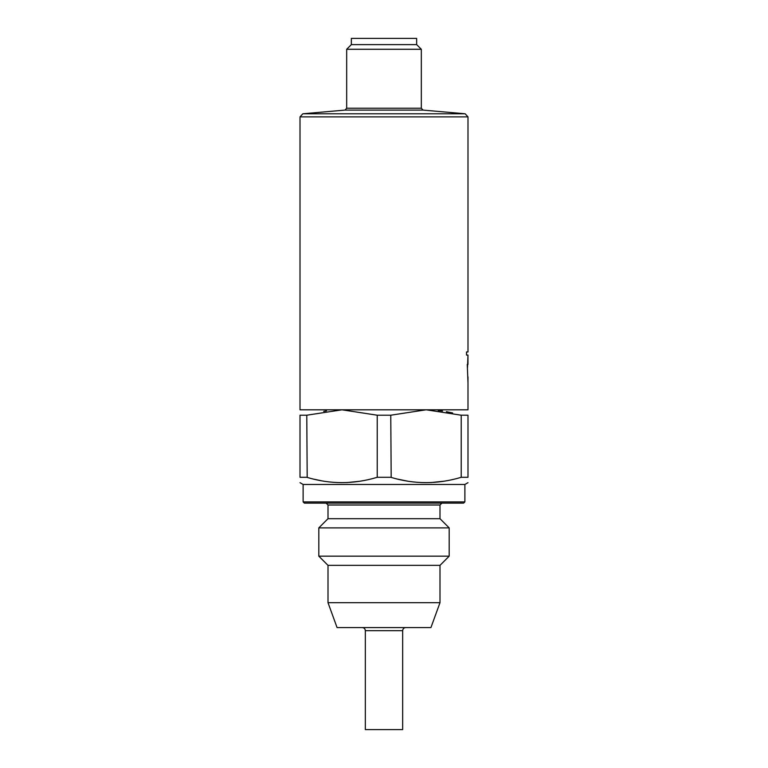 <?xml version="1.0" encoding="UTF-8"?>
<svg xmlns="http://www.w3.org/2000/svg" width="768" height="768" viewBox="0 0 768 768"><rect width="100%" height="100%" fill="white"/><g stroke="black" fill="none" stroke-linecap="round" stroke-linejoin="round"><path stroke-width="1.15" d="M467.51 367.517L467.971 355.066L466.512 355.066L466.512 351.955L467.99 351.955L467.99 116.88L465.149 113.779L302.851 113.779L344.966 110.093L346.675 108.24L421.325 108.24L421.325 49.286L346.675 49.286L346.675 108.24M466.56 355.066L466.512 351.955M467.971 364.406L467.971 355.066M467.99 116.88L300.01 116.88L300.01 409.814L467.99 409.814L467.99 376.896M467.27 364.406L467.99 382.877M351.341 44.621L416.659 44.621L416.659 38.4L351.341 38.4L351.341 44.621L346.675 49.286M416.659 44.621L421.325 49.286M421.325 108.24L423.034 110.093L344.966 110.093M362.227 627.571C364.118 627.754 365.155 628.79 365.338 630.682L365.338 729.6L402.662 729.6L402.662 630.682C402.845 628.79 403.882 627.754 405.773 627.571M464.88 501.898L463.632 503.136L304.368 503.136L303.12 501.898L464.88 501.898L464.88 484.474L303.12 484.474L300.01 482.678M326.141 503.136L328.003 505.008L439.997 505.008L439.997 518.698L449.184 527.885L449.184 556.166L318.816 556.166L328.003 565.354L328.003 602.678L439.997 602.678L430.934 627.571L337.066 627.571L328.003 602.678M307.19 477.408L306.778 415.21L300.01 415.21L300.01 477.293C300.01 484.397 300.01 484.397 300.01 477.293C300.01 484.397 300.01 484.397 300.01 477.293L306.778 477.293C330.192 484.397 353.683 484.397 377.232 477.293L390.768 477.293C414.182 484.397 437.674 484.397 461.222 477.293L461.222 415.21L426.422 409.824M461.222 477.293L467.99 477.293L467.99 415.21L461.117 415.171M377.232 477.293L377.232 415.21L342.01 409.814L306.778 415.21M391.181 477.408L390.768 415.21L377.232 415.21M328.003 565.354L439.997 565.354L439.997 602.678M439.997 565.354L449.184 556.166M449.184 527.885L318.816 527.885L318.816 556.166M439.997 518.698L328.003 518.698L318.816 527.885M303.12 501.898L303.12 484.474M368.947 479.462L368.429 479.578M359.578 481.286L346.973 482.563M321.677 480.826L313.478 479.088M452.928 479.462L452.419 479.578M444.288 481.171L430.963 482.563M407.808 481.19L397.469 479.088M467.99 477.293C467.99 484.397 467.99 484.397 467.99 477.293C467.99 484.397 467.99 484.397 467.99 477.293M300.01 415.21C300.01 408.096 300.01 408.096 300.01 415.21C300.01 408.096 300.01 408.096 300.01 415.21M323.712 411.331L326.467 410.909M467.99 415.21C467.99 408.096 467.99 408.096 467.99 415.21C467.99 408.096 467.99 408.096 467.99 415.21M438.211 410.496L440.045 410.717M440.218 410.736L442.55 411.062M446.362 411.686L452.592 412.963M425.99 409.814L390.768 415.21M365.338 630.682L402.662 630.682M423.034 110.093L465.149 113.779M300.01 116.88L302.851 113.779M439.997 505.008L441.859 503.136M328.003 505.008L328.003 518.698M464.88 484.474L467.99 482.678"/></g></svg>
